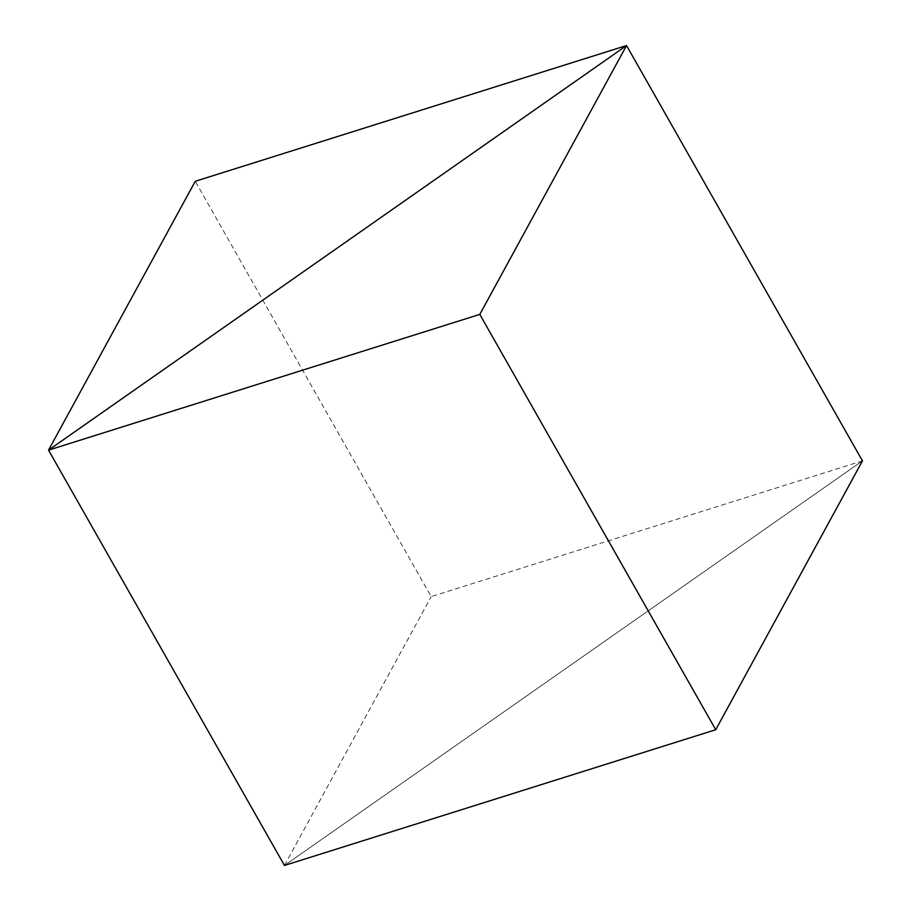 <?xml version="1.0" encoding="UTF-8"?>
<svg xmlns="http://www.w3.org/2000/svg" width="911" height="911" viewBox="0 0 911 911"><rect width="100%" height="100%" fill="white"/><g stroke="black" fill="none" stroke-linecap="round" stroke-linejoin="round"><path stroke-width="0.68" stroke-dasharray="4.55 3.42" d="M862.466 460.864L284.46 865.45L862.466 460.864L431.199 596.603L195.261 181.278M284.46 865.45L431.199 596.603"/><path stroke-width="1.37" d="M715.739 729.722L284.46 865.45L48.534 450.136L626.54 45.55L862.466 460.864L715.739 729.722L479.801 314.397L48.534 450.136L626.54 45.55L862.466 460.864M479.801 314.397L626.54 45.55L195.261 181.278L48.534 450.136L284.46 865.45"/></g></svg>
